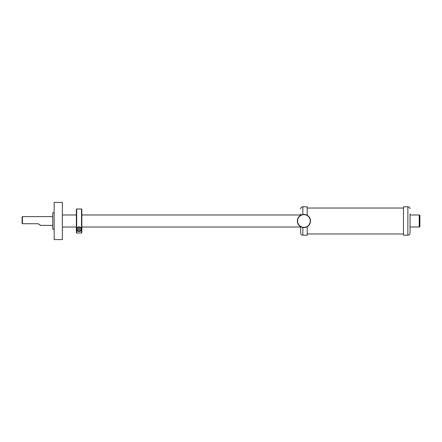 <?xml version="1.0" encoding="UTF-8"?>
<svg xmlns="http://www.w3.org/2000/svg" width="442" height="442" viewBox="0 0 442 442"><rect width="100%" height="100%" fill="white"/><g stroke="black" fill="none" stroke-linecap="round" stroke-linejoin="round"><path stroke-width="0.66" d="M62.361 202.403L62.361 239.597L54.156 239.597L54.156 202.403L62.361 202.403M410.054 214.983L419.243 214.983L419.243 227.017L410.054 227.017M419.243 215.254L419.9 215.254L419.9 226.746L419.243 226.746M78.775 231.536A2.354 2.354 0 0 1 77.035 228.078A2.354 2.354 0 0 1 81.444 229.376A2.354 2.354 0 0 1 79.919 231.409M79.101 231.282A2.077 2.077 0 0 1 77.024 229.205A2.077 2.077 0 0 1 79.101 227.127A2.077 2.077 0 0 0 77.024 229.205A2.077 2.077 0 0 0 79.101 231.282A2.077 2.077 0 0 0 81.179 229.205A2.077 2.077 0 0 0 79.101 227.127A2.077 2.077 0 0 0 77.024 229.205A2.077 2.077 0 0 0 79.101 231.282A2.077 2.077 0 0 0 81.179 229.205A2.077 2.077 0 0 0 79.101 227.127M77.974 231.271C80.958 232.492 82.842 228.823 80.229 227.144C76.704 225.807 75.704 230.613 77.974 231.271M76.367 232.68L76.693 233.006L76.367 232.68L76.367 209.293L76.693 208.967L76.693 233.006L81.505 233.006L81.505 208.967L76.693 208.967M81.836 232.68L81.505 233.006L81.836 232.68L81.836 209.293L81.505 208.967M80.046 229.205L79.577 228.387L78.626 228.387L78.151 229.205L78.626 230.028L79.577 230.028L80.046 229.205M78.378 228.812L78.626 228.387M302.836 227.475L302.836 235.221L307.212 235.221L307.212 226.685M307.212 215.315L307.212 206.779L302.836 206.779C301.505 206.906 300.775 207.635 300.648 208.967M300.648 228.171L300.648 232.962L300.648 228.171M300.648 232.962L300.648 226.685M300.648 215.315L300.648 213.829M407.867 235.221L407.867 206.779L403.491 206.779L403.491 235.221L407.867 235.221C409.077 235.127 409.8 234.481 410.038 233.288M410.054 232.978L410.054 213.851M308.4 216.497A6.348 6.348 0 0 1 308.433 225.47A6.348 6.348 0 0 1 299.461 225.503A6.348 6.348 0 0 1 299.422 216.53A6.348 6.348 0 0 1 308.4 216.497M299.306 225.663A6.564 6.564 0 0 1 299.267 216.376A6.564 6.564 0 0 1 308.555 216.337A6.564 6.564 0 0 1 308.593 225.624A6.564 6.564 0 0 1 299.306 225.663M22.1 223.409L22.426 223.735L22.1 223.409L22.1 216.95L22.426 216.624L22.426 223.735L37.962 223.735C39.653 224.442 40.36 224.989 40.084 225.376L52.736 225.376M52.736 216.624L22.426 216.624M54.156 229.205L52.736 229.205L52.736 212.795L54.156 212.795M79.101 227.238A1.967 1.967 0 0 0 77.129 229.205A1.967 1.967 0 0 0 79.101 231.177A1.967 1.967 0 0 0 81.068 229.205A1.967 1.967 0 0 0 79.101 227.238M302.836 214.525L302.836 206.779M62.361 227.017L76.367 227.017M81.836 227.017L300.648 227.017M62.361 214.983L76.367 214.983M81.836 214.983L300.648 214.983M302.836 235.221C301.505 235.094 300.775 234.365 300.648 233.033M410.038 208.707L410.038 208.707C409.8 207.519 409.077 206.873 407.867 206.779M307.212 233.967L403.491 233.967M307.212 208.033L403.491 208.033"/></g></svg>
